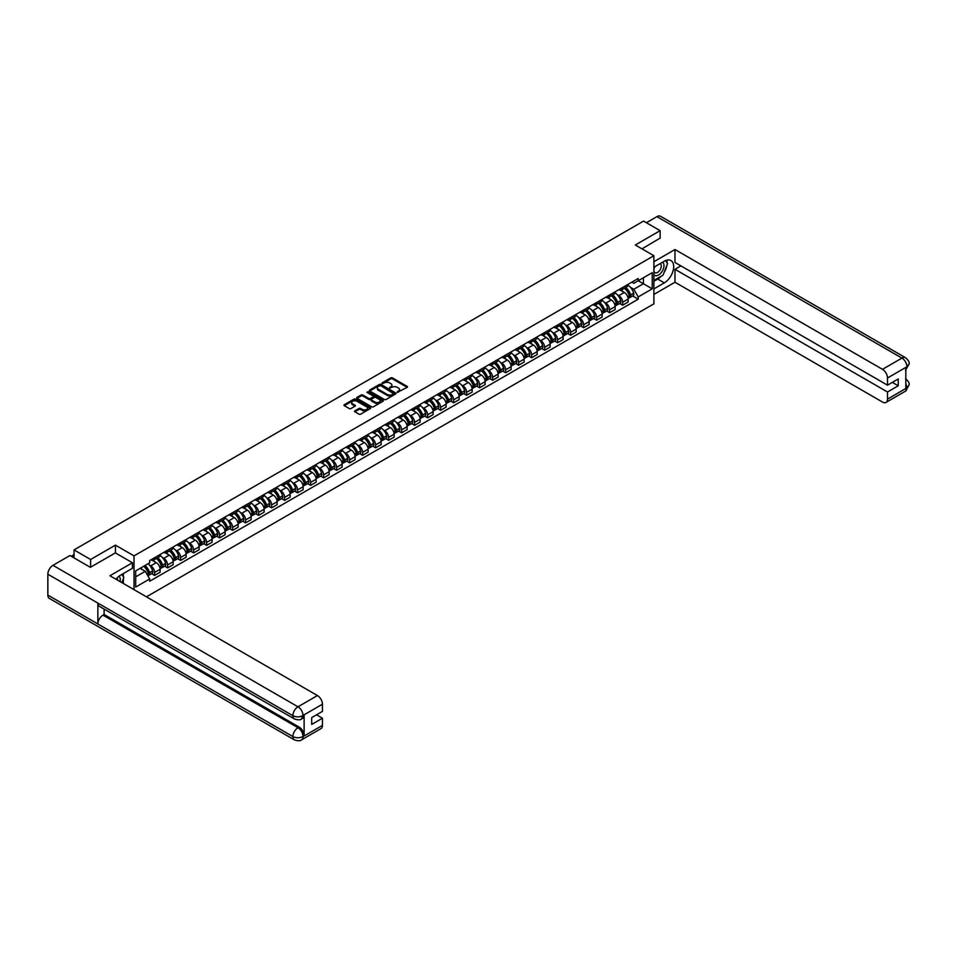 <?xml version="1.0" encoding="UTF-8"?>
<svg xmlns="http://www.w3.org/2000/svg" width="957" height="957" viewBox="0 0 957 957"><rect width="100%" height="100%" fill="white"/><g stroke="black" fill="none" stroke-linecap="round" stroke-linejoin="round"><path stroke-width="1.44" d="M397.311 392.346L407.156 387.334A1.16 0.67 0 0 0 407.156 386.389L392.43 377.883A1.16 0.67 0 0 0 390.791 377.883L382.094 382.896L382.094 383.566L384.367 382.908A3.696 2.141 0 0 1 389.607 382.908L390.827 383.625A3.696 2.141 0 0 1 391.915 385.133A3.696 2.141 0 0 1 390.827 386.64L389.702 387.956L391.975 387.31A3.696 2.141 0 0 1 397.215 387.31L398.435 388.016A3.696 2.141 0 0 1 399.524 389.523A3.696 2.141 0 0 1 398.435 391.03L397.311 391.688M354.88 410.852A1.16 0.67 0 0 0 354.88 411.797L359.007 414.178A1.16 0.67 0 0 0 360.645 414.178L370.299 408.603A1.16 0.67 0 0 0 370.299 407.658L355.573 399.165A1.16 0.67 0 0 0 353.934 399.165L344.281 404.727A1.16 0.67 0 0 0 344.281 405.672L349.281 408.555A1.16 0.67 0 0 0 350.908 408.555L355.047 406.175A1.16 0.67 0 0 0 355.047 405.23L352.571 403.794A3.098 1.782 0 0 1 351.662 402.538A3.098 1.782 0 0 1 353.576 400.887A3.098 1.782 0 0 1 356.949 401.27L366.639 406.869A3.098 1.782 0 0 1 367.548 408.137A3.098 1.782 0 0 1 365.634 409.787A3.098 1.782 0 0 1 362.26 409.393L360.645 408.46A1.16 0.67 0 0 0 359.007 408.46L354.88 410.852L354.88 411.797L359.007 409.429L359.007 408.46M134.028 555.873L115.438 545.143L90.604 559.486L74.024 549.916L643.559 221.091L660.139 230.661L635.304 245.004L653.894 255.734L134.028 555.873L134.028 589.656M384.451 399.488A1.16 0.67 0 0 0 386.09 399.488L395.743 393.913A1.16 0.67 0 0 0 395.743 392.968L381.018 384.475A1.16 0.67 0 0 0 379.379 384.475L369.725 390.049A1.16 0.67 0 0 0 369.725 390.994L384.451 399.488M367.225 392.526L368.05 392.633L368.05 391.676L383.015 400.313A1.16 0.67 0 0 1 383.015 401.258L373.362 406.833A1.16 0.67 0 0 1 371.735 406.833L357.009 398.327L361.136 395.971L361.136 395.002L357.009 397.382A1.16 0.67 0 0 0 357.009 398.327L357.009 397.382M361.136 395.971A1.16 0.67 0 0 1 362.775 395.971L362.775 395.002A1.16 0.67 0 0 0 361.136 395.002M362.775 395.002L368.744 398.447A1.16 0.67 0 0 0 370.383 398.447L373.122 396.868A1.16 0.67 0 0 0 373.122 395.923L366.902 392.334L368.05 391.676M146.445 596.821L653.894 303.848L653.894 255.734M90.604 559.486L90.604 567.19M74.024 549.916L74.024 557.895M660.139 238.365L660.139 230.661M622.636 287.495A5.419 3.134 60 0 1 621.524 289.923L627.014 286.741A5.419 3.134 -120 0 0 628.139 284.313M617.421 294.816L618.808 295.617A5.419 3.134 60 0 1 622.636 302.256L628.139 299.086A5.419 3.134 -120 0 0 624.311 292.447L620.375 290.174M628.139 299.086L628.139 302.017L622.636 305.199L619.658 303.477M621.524 289.923A5.419 3.134 60 0 1 618.844 289.672M622.636 302.256L622.636 305.199M609.645 294.995A5.419 3.134 60 0 1 608.52 297.424L614.023 294.254A5.419 3.134 -120 0 0 615.136 291.825M606.654 310.977L609.645 312.7L615.136 309.53L615.136 306.587A5.419 3.134 -120 0 0 611.308 299.948L607.372 297.675M608.52 297.424A5.419 3.134 60 0 1 605.853 297.184M604.417 302.328L605.805 303.13A5.419 3.134 60 0 1 609.645 309.769L609.645 312.7M596.642 302.496A5.419 3.134 60 0 1 595.517 304.936L601.02 301.754A5.419 3.134 -120 0 0 602.144 299.326M593.651 318.49L596.642 320.212L602.144 317.03L602.144 314.099A5.419 3.134 -120 0 0 598.304 307.46L594.369 305.187M595.517 304.936A5.419 3.134 60 0 1 592.85 304.685M591.414 309.829L592.802 310.63A5.419 3.134 60 0 1 596.642 317.269L596.642 320.212M583.638 310.008A5.419 3.134 60 0 1 582.514 312.437L588.017 309.267A5.419 3.134 -120 0 0 589.141 306.826M580.66 325.99L583.638 327.713L589.141 324.543L589.141 321.6A5.419 3.134 -120 0 0 585.301 314.961L581.366 312.688M582.514 312.437A5.419 3.134 60 0 1 579.846 312.197M578.423 317.341L579.81 318.143A5.419 3.134 60 0 1 583.638 324.782L583.638 327.713M570.635 317.509A5.419 3.134 60 0 1 569.511 319.949L575.013 316.767A5.419 3.134 -120 0 0 576.138 314.339M567.657 333.503L570.635 335.225L576.138 332.043L576.138 329.112A5.419 3.134 -120 0 0 572.31 322.473L568.362 320.2M569.511 319.949A5.419 3.134 60 0 1 566.843 319.698M565.42 324.842L566.807 325.643A5.419 3.134 60 0 1 570.635 332.282L570.635 335.225M557.632 325.021A5.419 3.134 60 0 1 556.519 327.45L562.01 324.279A5.419 3.134 -120 0 0 563.135 321.839M554.653 341.003L557.632 342.726L563.135 339.556L563.135 336.613A5.419 3.134 -120 0 0 559.307 329.974L555.371 327.701M556.519 327.45A5.419 3.134 60 0 1 553.84 327.21M552.416 332.354L553.804 333.156A5.419 3.134 60 0 1 557.632 339.795L557.632 342.726M544.641 332.522A5.419 3.134 60 0 1 543.516 334.962L549.019 331.78A5.419 3.134 -120 0 0 550.131 329.352M541.65 348.515L544.641 350.226L550.131 347.056L550.131 344.125A5.419 3.134 -120 0 0 546.303 337.486L542.368 335.213M543.516 334.962A5.419 3.134 60 0 1 540.849 334.711M539.413 339.855L540.801 340.656A5.419 3.134 60 0 1 544.641 347.295L544.641 350.226M531.637 340.034A5.419 3.134 60 0 1 530.513 342.462L536.016 339.292A5.419 3.134 -120 0 0 537.14 336.852M528.647 356.016L531.637 357.739L537.14 354.557L537.14 351.626A5.419 3.134 -120 0 0 533.3 344.987L529.365 342.714M530.513 342.462A5.419 3.134 60 0 1 527.845 342.223M526.41 347.367L527.797 348.157A5.419 3.134 60 0 1 531.637 354.808L531.637 357.739M518.634 347.535A5.419 3.134 60 0 1 517.51 349.975L523.012 346.793A5.419 3.134 -120 0 0 524.137 344.364M515.656 363.516L518.634 365.239L524.137 362.069L524.137 359.138A5.419 3.134 -120 0 0 520.297 352.487L516.361 350.214M517.51 349.975A5.419 3.134 60 0 1 514.842 349.724M513.419 354.868L514.806 355.669A5.419 3.134 60 0 1 518.634 362.308L518.634 365.239M505.631 355.047A5.419 3.134 60 0 1 504.506 357.475L510.009 354.305A5.419 3.134 -120 0 0 511.134 351.865M502.652 371.029L505.631 372.752L511.134 369.569L511.134 366.639A5.419 3.134 -120 0 0 507.306 359.999L503.358 357.727M504.506 357.475A5.419 3.134 60 0 1 501.839 357.236M500.415 362.368L501.803 363.17A5.419 3.134 60 0 1 505.631 369.809L505.631 372.752M492.628 362.547A5.419 3.134 60 0 1 491.515 364.988L497.006 361.806A5.419 3.134 -120 0 0 498.13 359.377M489.649 378.529L492.628 380.252L498.13 377.082L498.13 374.139A5.419 3.134 -120 0 0 494.302 367.5L490.367 365.227M491.515 364.988A5.419 3.134 60 0 1 488.836 364.737M487.412 369.88L488.8 370.682A5.419 3.134 60 0 1 492.628 377.321L492.628 380.252M479.636 370.06A5.419 3.134 60 0 1 478.512 372.488L484.015 369.318A5.419 3.134 -120 0 0 485.127 366.878M476.646 386.042L479.636 387.764L485.127 384.582L485.127 381.652A5.419 3.134 -120 0 0 481.299 375.012L477.364 372.74M478.512 372.488A5.419 3.134 60 0 1 475.844 372.249M474.409 377.381L475.796 378.182A5.419 3.134 60 0 1 479.636 384.822L479.636 387.764M466.633 377.56A5.419 3.134 60 0 1 465.509 379.989L471.011 376.819A5.419 3.134 -120 0 0 472.136 374.39M463.643 393.542L466.633 395.265L472.136 392.095L472.136 389.152A5.419 3.134 -120 0 0 468.296 382.513L464.36 380.24M465.509 379.989A5.419 3.134 60 0 1 462.841 379.75M461.406 384.893L462.793 385.695A5.419 3.134 60 0 1 466.633 392.334L466.633 395.265M453.63 385.073A5.419 3.134 60 0 1 452.505 387.501L458.008 384.319A5.419 3.134 -120 0 0 459.133 381.891M450.651 401.055L453.63 402.777L459.133 399.595L459.133 396.665A5.419 3.134 -120 0 0 455.293 390.025L451.357 387.752M452.505 387.501A5.419 3.134 60 0 1 449.838 387.262M448.414 392.394L449.79 393.195A5.419 3.134 60 0 1 453.63 399.835L453.63 402.777M440.627 392.573A5.419 3.134 60 0 1 439.502 395.002L445.005 391.832A5.419 3.134 -120 0 0 446.129 389.403M437.648 408.555L440.627 410.278L446.129 407.108L446.129 404.165A5.419 3.134 -120 0 0 442.29 397.526L438.354 395.253M439.502 395.002A5.419 3.134 60 0 1 436.835 394.762M435.411 399.906L436.799 400.708A5.419 3.134 60 0 1 440.627 407.347L440.627 410.278M427.623 400.074A5.419 3.134 60 0 1 426.499 402.514L432.002 399.332A5.419 3.134 -120 0 0 433.126 396.904M424.645 416.068L427.623 417.79L433.126 414.608L433.126 411.677A5.419 3.134 -120 0 0 429.298 405.038L425.363 402.765M426.499 402.514A5.419 3.134 60 0 1 423.831 402.263M422.408 407.407L423.795 408.208A5.419 3.134 60 0 1 427.623 414.848L427.623 417.79M414.632 407.586A5.419 3.134 60 0 1 413.508 410.015L418.999 406.845A5.419 3.134 -120 0 0 420.123 404.404M411.642 423.568L414.632 425.291L420.123 422.121L420.123 419.178A5.419 3.134 -120 0 0 416.295 412.539L412.359 410.266M413.508 410.015A5.419 3.134 60 0 1 410.84 409.775M409.405 414.919L410.792 415.721A5.419 3.134 60 0 1 414.632 422.36L414.632 425.291M401.629 415.087A5.419 3.134 60 0 1 400.505 417.527L406.007 414.345A5.419 3.134 -120 0 0 407.132 411.917M398.638 431.081L401.629 432.803L407.132 429.621L407.132 426.69A5.419 3.134 -120 0 0 403.292 420.051L399.356 417.778M400.505 417.527A5.419 3.134 60 0 1 397.837 417.276M396.401 422.42L397.789 423.221A5.419 3.134 60 0 1 401.629 429.86L401.629 432.803M388.626 422.599A5.419 3.134 60 0 1 387.501 425.028L393.004 421.858A5.419 3.134 -120 0 0 394.128 419.417M385.647 438.581L388.626 440.304L394.128 437.134L394.128 434.191A5.419 3.134 -120 0 0 390.289 427.552L386.353 425.279M387.501 425.028A5.419 3.134 60 0 1 384.834 424.788M383.41 429.932L384.786 430.734A5.419 3.134 60 0 1 388.626 437.373L388.626 440.304M375.623 430.1A5.419 3.134 60 0 1 374.498 432.54L380.001 429.358A5.419 3.134 -120 0 0 381.125 426.93M372.644 446.094L375.623 447.804L381.125 444.634L381.125 441.703A5.419 3.134 -120 0 0 377.285 435.064L373.35 432.791M374.498 432.54A5.419 3.134 60 0 1 371.83 432.289M370.407 437.433L371.795 438.234A5.419 3.134 60 0 1 375.623 444.873L375.623 447.804M362.619 437.612A5.419 3.134 60 0 1 361.495 440.041L366.998 436.87A5.419 3.134 -120 0 0 368.122 434.43M359.641 453.594L362.619 455.317L368.122 452.135L368.122 449.204A5.419 3.134 -120 0 0 364.294 442.565L360.358 440.292M361.495 440.041A5.419 3.134 60 0 1 358.827 439.801M357.404 444.945L358.791 445.747A5.419 3.134 60 0 1 362.619 452.386L362.619 455.317M349.616 445.113A5.419 3.134 60 0 1 348.504 447.553L353.994 444.371A5.419 3.134 -120 0 0 355.119 441.943M346.637 461.095L349.616 462.817L355.119 459.647L355.119 456.716A5.419 3.134 -120 0 0 351.291 450.077L347.355 447.804M348.504 447.553A5.419 3.134 60 0 1 345.836 447.302M344.4 452.446L345.788 453.247A5.419 3.134 60 0 1 349.616 459.886L349.616 462.817M336.625 452.625A5.419 3.134 60 0 1 335.5 455.053L341.003 451.883A5.419 3.134 -120 0 0 342.116 449.443M333.634 468.607L336.625 470.33L342.116 467.148L342.116 464.217A5.419 3.134 -120 0 0 338.288 457.578L334.352 455.305M335.5 455.053A5.419 3.134 60 0 1 332.833 454.814M331.397 459.958L332.785 460.748A5.419 3.134 60 0 1 336.625 467.399L336.625 470.33M323.622 460.126A5.419 3.134 60 0 1 322.497 462.566L328 459.384A5.419 3.134 -120 0 0 329.124 456.956M320.643 476.108L323.622 477.83L329.124 474.66L329.124 471.729A5.419 3.134 -120 0 0 325.284 465.078L321.349 462.805M322.497 462.566A5.419 3.134 60 0 1 319.829 462.315M318.394 467.459L319.782 468.26A5.419 3.134 60 0 1 323.622 474.899L323.622 477.83M310.618 467.638A5.419 3.134 60 0 1 309.494 470.066L314.997 466.896A5.419 3.134 -120 0 0 316.121 464.456M307.64 483.62L310.618 485.343L316.121 482.161L316.121 479.23A5.419 3.134 -120 0 0 312.281 472.591L308.345 470.318M309.494 470.066A5.419 3.134 60 0 1 306.826 469.827M305.403 474.959L306.79 475.761A5.419 3.134 60 0 1 310.618 482.4L310.618 485.343M297.615 475.139A5.419 3.134 60 0 1 296.491 477.579L301.993 474.397A5.419 3.134 -120 0 0 303.118 471.968M294.636 491.12L297.615 492.843L303.118 489.673L303.118 486.73A5.419 3.134 -120 0 0 299.29 480.091L295.342 477.818M296.491 477.579A5.419 3.134 60 0 1 293.823 477.328M292.399 482.472L293.787 483.273A5.419 3.134 60 0 1 297.615 489.912L297.615 492.843M284.612 482.651A5.419 3.134 60 0 1 283.499 485.079L288.99 481.909A5.419 3.134 -120 0 0 290.115 479.469M281.633 498.633L284.612 500.355L290.115 497.173L290.115 494.243A5.419 3.134 -120 0 0 286.287 487.603L282.351 485.331M283.499 485.079A5.419 3.134 60 0 1 280.82 484.84M279.396 489.972L280.784 490.774A5.419 3.134 60 0 1 284.612 497.413L284.612 500.355M271.621 490.151A5.419 3.134 60 0 1 270.496 492.58L275.999 489.41A5.419 3.134 -120 0 0 277.111 486.981M268.63 506.133L271.621 507.856L277.111 504.686L277.111 501.743A5.419 3.134 -120 0 0 273.283 495.104L269.348 492.831M270.496 492.58A5.419 3.134 60 0 1 267.828 492.341M266.393 497.484L267.781 498.286A5.419 3.134 60 0 1 271.621 504.925L271.621 507.856M258.617 497.652A5.419 3.134 60 0 1 257.493 500.092L262.996 496.91A5.419 3.134 -120 0 0 264.12 494.482M255.627 513.646L258.617 515.368L264.12 512.186L264.12 509.256A5.419 3.134 -120 0 0 260.28 502.616L256.344 500.344M257.493 500.092A5.419 3.134 60 0 1 254.825 499.841M253.39 504.985L254.777 505.786A5.419 3.134 60 0 1 258.617 512.426L258.617 515.368M245.614 505.164A5.419 3.134 60 0 1 244.49 507.593L249.992 504.423A5.419 3.134 -120 0 0 251.117 501.982M242.635 521.146L245.614 522.869L251.117 519.699L251.117 516.756A5.419 3.134 -120 0 0 247.277 510.117L243.341 507.844M244.49 507.593A5.419 3.134 60 0 1 241.822 507.354M240.398 512.497L241.786 513.299A5.419 3.134 60 0 1 245.614 519.938L245.614 522.869M232.611 512.665A5.419 3.134 60 0 1 231.486 515.105L236.989 511.923A5.419 3.134 -120 0 0 238.114 509.495M229.632 528.659L232.611 530.381L238.114 527.199L238.114 524.269A5.419 3.134 -120 0 0 234.286 517.629L230.338 515.356M231.486 515.105A5.419 3.134 60 0 1 228.819 514.854M227.395 519.998L228.783 520.799A5.419 3.134 60 0 1 232.611 527.439L232.611 530.381M219.608 520.177A5.419 3.134 60 0 1 218.495 522.606L223.986 519.436A5.419 3.134 -120 0 0 225.11 516.995M216.629 536.159L219.608 537.882L225.11 534.712L225.11 531.769A5.419 3.134 -120 0 0 221.282 525.13L217.347 522.857M218.495 522.606A5.419 3.134 60 0 1 215.815 522.366M214.392 527.51L215.78 528.312A5.419 3.134 60 0 1 219.608 534.951L219.608 537.882M206.616 527.678A5.419 3.134 60 0 1 205.492 530.118L210.995 526.936A5.419 3.134 -120 0 0 212.107 524.508M203.626 543.672L206.616 545.382L212.107 542.212L212.107 539.281A5.419 3.134 -120 0 0 208.279 532.642L204.343 530.369M205.492 530.118A5.419 3.134 60 0 1 202.824 529.867M201.389 535.011L202.776 535.812A5.419 3.134 60 0 1 206.616 542.452L206.616 545.382M193.613 535.19A5.419 3.134 60 0 1 192.489 537.619L197.991 534.449A5.419 3.134 -120 0 0 199.116 532.008M190.622 551.172L193.613 552.895L199.116 549.713L199.116 546.782A5.419 3.134 -120 0 0 195.276 540.143L191.34 537.87M192.489 537.619A5.419 3.134 60 0 1 189.821 537.379M188.385 542.523L189.773 543.325A5.419 3.134 60 0 1 193.613 549.964L193.613 552.895M180.61 542.691A5.419 3.134 60 0 1 179.485 545.131L184.988 541.949A5.419 3.134 -120 0 0 186.113 539.521M177.631 558.673L180.61 560.395L186.113 557.225L186.113 554.294A5.419 3.134 -120 0 0 182.273 547.655L178.337 545.382M179.485 545.131A5.419 3.134 60 0 1 176.818 544.88M175.394 550.024L176.782 550.825A5.419 3.134 60 0 1 180.61 557.464L180.61 560.395M167.607 550.203A5.419 3.134 60 0 1 166.482 552.632L171.985 549.462A5.419 3.134 -120 0 0 173.109 547.021M164.628 566.185L167.607 567.908L173.109 564.726L173.109 561.795A5.419 3.134 -120 0 0 169.281 555.156L165.334 552.883M166.482 552.632A5.419 3.134 60 0 1 163.814 552.392M162.391 557.536L163.779 558.326A5.419 3.134 60 0 1 167.607 564.977L167.607 567.908M154.603 557.704A5.419 3.134 60 0 1 153.491 560.144L158.982 556.962A5.419 3.134 -120 0 0 160.106 554.534M151.625 573.686L154.603 575.408L160.106 572.238L160.106 569.307A5.419 3.134 -120 0 0 156.278 562.656L152.342 560.383M153.491 560.144A5.419 3.134 60 0 1 150.811 559.893M149.388 565.037L150.775 565.838A5.419 3.134 60 0 1 154.603 572.477L154.603 575.408M631.847 282.171L633.809 283.308L652.231 272.673L643.391 277.769L643.391 283.739L633.809 289.265L630.424 287.315M135.691 576.856L145.273 571.317L149.687 578.973L135.691 587.06L135.691 570.886L149.687 562.812L149.687 560.539L638.223 278.487L638.223 280.748L652.231 288.835L638.223 296.921L633.809 289.265M652.231 272.673L652.231 288.835M149.687 578.973L149.687 581.234L638.223 299.182L638.223 296.921M115.438 545.143L115.438 552.943M145.273 571.317L140.105 568.338M632.661 295.964L638.223 299.182M397.633 392.466L398.435 391.999A3.696 2.141 0 0 0 399.524 390.492L399.524 389.523M391.915 385.133L391.915 386.09A3.696 2.141 0 0 1 390.827 387.609L390.025 388.063M407.156 386.389L407.156 387.334L392.43 378.84A1.16 0.67 0 0 0 390.791 378.84L382.429 383.673M395.743 392.968L395.743 393.913L381.018 385.432A1.16 0.67 0 0 0 379.379 385.432L369.737 390.994M393.698 393.77L380.766 385.647L378.434 386.341A3.696 2.141 0 0 0 377.357 387.848A3.696 2.141 0 0 0 378.434 389.355L387.274 394.463A3.696 2.141 0 0 0 392.514 394.463L393.698 393.77L393.698 394.739L393.698 394.081M377.357 387.848L377.357 388.805A3.696 2.141 0 0 0 378.434 390.324L378.434 389.355M393.698 394.739L392.514 395.42A3.696 2.141 0 0 1 387.274 395.42L378.434 390.324M362.775 395.971L368.744 399.416A1.16 0.67 0 0 0 370.383 399.416L373.122 397.825A1.16 0.67 0 0 0 373.457 397.358L373.457 396.401M368.05 392.633L383.003 401.27M374.941 402.024A3.098 1.782 0 0 0 378.314 402.418A3.098 1.782 0 0 0 380.228 400.768A3.098 1.782 0 0 0 379.319 399.5L375.898 397.526A1.16 0.67 0 0 0 374.271 397.526L371.531 399.117A1.16 0.67 0 0 0 371.531 400.062L374.941 402.024L374.941 402.993A3.098 1.782 0 0 0 378.314 403.375A3.098 1.782 0 0 0 380.228 401.725L380.228 400.768M371.184 399.583L371.184 400.54A1.16 0.67 0 0 0 371.531 401.019L371.531 400.062M374.941 402.993L371.531 401.019M367.548 408.137L367.548 409.094A3.098 1.782 0 0 1 365.634 410.744A3.098 1.782 0 0 1 362.26 410.362L360.645 409.429A1.16 0.67 0 0 0 359.007 409.429M351.662 402.538L351.662 403.495A3.098 1.782 0 0 0 352.571 404.763L352.571 403.794M355.047 405.23L355.047 406.175L352.571 404.763M370.287 408.615L355.573 400.122A1.16 0.67 0 0 0 353.934 400.122L344.305 405.684M624.682 288.093A7.429 4.283 60 0 1 624.73 288.117A7.429 4.283 60 0 1 629.61 294.78L629.658 294.935A1.447 0.837 60 0 1 629.431 296.06A1.447 0.837 60 0 1 629.395 296.084M624.359 288.284A8.96 5.168 60 0 1 629.287 295.665L629.323 295.821A2.979 1.723 60 0 1 628.857 298.165L628.115 298.584M629.371 297.507A2.979 1.723 -120 0 0 630.196 297.388A2.979 1.723 -120 0 0 630.663 295.055L630.615 294.9A8.96 5.168 -120 0 0 625.699 287.507M628.031 285.27A8.96 5.168 60 0 1 633.666 293.141L633.701 293.297A2.979 1.723 60 0 1 633.235 295.641L630.196 297.388M621.308 290.031A8.96 5.168 60 0 1 623.174 291.789M627.529 291.801L628.677 292.459M661.407 276.083A13.254 7.656 120 0 1 657.722 279.073L664.314 282.865A13.254 7.656 120 0 0 672.974 271.19A13.254 7.656 120 0 0 670.941 260.555A13.254 7.656 120 0 0 664.314 261.213L653.894 267.23M664.314 282.865L653.894 288.882M653.894 294.421L674.984 282.243L674.984 269.3L887.498 391.999L887.498 399.165L907.069 387.752L905.824 388.339L905.824 367.644L906.949 366.758L887.498 377.991A7.07 4.079 -120 0 0 882.498 369.33L901.949 358.097L656.933 216.641L646.394 222.73M680.894 265.89L674.984 269.3M892.331 382.369L898.24 385.791L898.24 378.96L887.498 385.169L674.984 262.469L674.984 249.526L882.498 369.33M653.894 261.704L674.984 249.526M674.984 282.243L882.498 402.048A7.07 4.079 -120 0 0 886.026 402.407A7.07 4.079 -120 0 0 887.498 399.165M656.933 216.641A7.249 4.187 -60 0 1 660.557 216.282L905.573 357.739A7.249 4.187 -60 0 0 901.949 358.097A7.07 4.079 60 0 1 906.949 366.758M887.498 385.169L887.498 377.991M898.24 385.791L887.498 391.999M660.139 238.078L641.98 248.856M664.038 272.613A13.254 7.656 120 0 0 666.885 265.256M667.101 262.876A13.254 7.656 120 0 0 666.778 260.172M657.722 279.073L653.894 281.286M905.824 383.386L906.949 387.693M905.573 378.673C908.42 381.233 909.617 383.267 909.15 384.798L907.08 387.752M905.573 357.739C908.42 360.275 909.605 362.332 909.15 363.923L907.08 366.83M132.437 562.752L109.935 575.743L317.449 695.56A7.07 4.079 60 0 1 322.449 704.22L302.998 715.453L301.527 718.934C300.342 720.131 297.962 720.143 294.373 718.934L99.361 606.343A7.249 4.187 -60 0 1 97.853 603.077L47.85 574.212A7.249 4.187 -60 0 1 52.97 565.336L69.933 555.538L90.353 567.334L115.354 552.895L132.437 562.752L132.437 568.291L120.606 575.121A13.254 7.656 120 0 0 115.964 579.224M123.058 583.327L125.857 584.942M123.357 583.16L123.357 578.722M123.357 576.724L123.357 573.53M322.449 704.22L322.449 711.386L311.707 717.594L311.707 724.425L322.449 718.217L322.449 725.394A7.07 4.079 60 0 1 320.99 728.624L301.527 739.857A7.07 4.079 -120 0 0 302.998 736.627L322.449 725.394M301.527 739.857C300.402 741.053 298.01 741.065 294.373 739.869L49.345 598.412A7.249 4.187 -60 0 1 47.85 595.087L97.853 623.964A7.249 4.187 -60 0 1 102.973 615.136L297.998 727.727L299.122 727.069A7.07 4.079 60 0 1 304.123 735.73L304.123 715.046A7.07 4.079 60 0 1 302.651 718.276L301.527 718.934M47.85 574.212L47.85 595.087M294.373 718.934A7.249 4.187 -60 0 1 292.866 715.669L97.853 603.077L97.853 623.964L292.866 736.555C296.192 738.158 299.529 738.158 302.867 736.555L302.998 736.627M322.449 718.217L316.54 714.807M104.11 609.095L104.11 614.478L299.122 727.069M104.11 614.478L102.973 615.136M52.97 565.336L297.998 706.792A7.249 4.187 -60 0 0 292.866 715.669C296.203 717.272 299.541 717.26 302.867 715.633M653.894 274.599A7.656 4.426 120 0 0 659.983 273.941A7.656 4.426 120 0 0 663.979 265.591A7.656 4.426 120 0 0 662.591 262.218M654.54 266.859A7.656 4.426 120 0 0 653.894 268.247M653.894 270.807A5.24 3.027 120 0 0 654.947 272.697A5.24 3.027 120 0 0 658.99 271.286A5.24 3.027 120 0 0 661.287 266.01A5.24 3.027 120 0 0 660.198 263.618A5.24 3.027 120 0 0 660.174 263.606M654.971 266.608A5.24 3.027 120 0 0 653.894 269.754M665.51 260.615L667.555 263.534L663.057 275.126L654.062 280.317M120.008 581.569A7.656 4.426 120 0 0 120.271 579.499A7.656 4.426 120 0 0 119.003 576.21M117.567 580.157A5.24 3.027 120 0 0 117.579 579.918A5.24 3.027 120 0 0 117.029 578.004M121.754 574.451L123.848 577.43L121.838 582.622M611.69 295.593A7.429 4.283 60 0 1 611.726 295.617A7.429 4.283 60 0 1 616.607 302.28L616.655 302.436A1.447 0.837 60 0 1 616.428 303.572A1.447 0.837 60 0 1 616.392 303.584M611.367 295.785A8.96 5.168 60 0 1 616.284 303.178L616.332 303.333A2.979 1.723 60 0 1 615.853 305.666L615.124 306.096M616.368 305.008A2.979 1.723 -120 0 0 617.193 304.9A2.979 1.723 -120 0 0 617.66 302.556L617.612 302.412A8.96 5.168 -120 0 0 612.695 295.019M615.028 292.77A8.96 5.168 60 0 1 620.662 300.654L620.698 300.809A2.979 1.723 60 0 1 620.232 303.142L617.193 304.9M608.305 297.531A8.96 5.168 60 0 1 610.183 299.302M614.538 299.314L615.674 299.972M598.687 303.106A7.429 4.283 60 0 1 598.723 303.13A7.429 4.283 60 0 1 603.604 309.793L603.652 309.948A1.447 0.837 60 0 1 603.424 311.073A1.447 0.837 60 0 1 603.389 311.097M598.364 303.297A8.96 5.168 60 0 1 603.281 310.678L603.329 310.834A2.979 1.723 60 0 1 602.862 313.178L602.12 313.597M603.365 312.52A2.979 1.723 -120 0 0 604.19 312.401A2.979 1.723 -120 0 0 604.657 310.068L604.621 309.912A8.96 5.168 -120 0 0 599.692 302.52M602.025 300.283A8.96 5.168 60 0 1 607.659 308.154L607.707 308.31A2.979 1.723 60 0 1 607.228 310.642L604.19 312.401M595.302 305.044A8.96 5.168 60 0 1 597.18 306.802M601.534 306.814L602.671 307.472M585.684 310.606A7.429 4.283 60 0 1 585.72 310.63A7.429 4.283 60 0 1 590.613 317.293L590.648 317.449A1.447 0.837 60 0 1 590.421 318.585A1.447 0.837 60 0 1 590.385 318.597M585.361 310.798A8.96 5.168 60 0 1 590.278 318.191L590.325 318.346A2.979 1.723 60 0 1 589.859 320.679L589.117 321.109M590.361 320.021A2.979 1.723 -120 0 0 591.187 319.913A2.979 1.723 -120 0 0 591.665 317.568L591.617 317.425A8.96 5.168 -120 0 0 586.689 310.032M589.022 307.783A8.96 5.168 60 0 1 594.656 315.666L594.704 315.822A2.979 1.723 60 0 1 594.237 318.155L591.187 319.913M582.311 312.544A8.96 5.168 60 0 1 584.177 314.315M588.531 314.327L589.668 314.985M572.681 318.119A7.429 4.283 60 0 1 572.717 318.143A7.429 4.283 60 0 1 577.609 324.806L577.645 324.961A1.447 0.837 60 0 1 577.418 326.086A1.447 0.837 60 0 1 577.394 326.11M572.358 318.31A8.96 5.168 60 0 1 577.286 325.691L577.322 325.847A2.979 1.723 60 0 1 576.856 328.191L576.114 328.61M577.37 327.533A2.979 1.723 -120 0 0 578.184 327.414A2.979 1.723 -120 0 0 578.662 325.081L578.614 324.925A8.96 5.168 -120 0 0 573.698 317.533M576.03 315.284A8.96 5.168 60 0 1 581.653 323.167L581.7 323.322A2.979 1.723 60 0 1 581.234 325.655L578.184 327.414M569.307 320.057A8.96 5.168 60 0 1 571.173 321.815M575.528 321.827L576.676 322.485M559.678 325.619A7.429 4.283 60 0 1 559.725 325.643A7.429 4.283 60 0 1 564.606 332.306L564.654 332.462A1.447 0.837 60 0 1 564.427 333.598A1.447 0.837 60 0 1 564.391 333.61M559.355 325.811A8.96 5.168 60 0 1 564.283 333.203L564.319 333.359A2.979 1.723 60 0 1 563.852 335.692L563.111 336.122M564.367 335.034A2.979 1.723 -120 0 0 565.192 334.926A2.979 1.723 -120 0 0 565.659 332.581L565.611 332.426A8.96 5.168 -120 0 0 560.694 325.045M563.027 322.796A8.96 5.168 60 0 1 568.661 330.679L568.697 330.835A2.979 1.723 60 0 1 568.231 333.168L565.192 334.926M556.304 327.557A8.96 5.168 60 0 1 558.17 329.328M562.525 329.34L563.673 329.998M546.686 333.132A7.429 4.283 60 0 1 546.722 333.156A7.429 4.283 60 0 1 551.603 339.819L551.651 339.962A1.447 0.837 60 0 1 551.423 341.099A1.447 0.837 60 0 1 551.388 341.123M546.351 333.311A8.96 5.168 60 0 1 551.28 340.704L551.328 340.859A2.979 1.723 60 0 1 550.849 343.192L550.108 343.623M551.364 342.534A2.979 1.723 -120 0 0 552.189 342.427A2.979 1.723 -120 0 0 552.656 340.094L552.608 339.938A8.96 5.168 -120 0 0 547.691 332.546M550.024 330.297A8.96 5.168 60 0 1 555.658 338.18L555.694 338.335A2.979 1.723 60 0 1 555.227 340.668L552.189 342.427M543.301 335.058A8.96 5.168 60 0 1 545.167 336.828M549.533 336.84L550.67 337.498M533.683 340.632A7.429 4.283 60 0 1 533.719 340.656A7.429 4.283 60 0 1 538.6 347.319L538.647 347.475A1.447 0.837 60 0 1 538.42 348.611A1.447 0.837 60 0 1 538.384 348.623M533.36 340.824A8.96 5.168 60 0 1 538.277 348.216L538.324 348.372A2.979 1.723 60 0 1 537.858 350.705L537.116 351.135M538.36 350.047A2.979 1.723 -120 0 0 539.186 349.939A2.979 1.723 -120 0 0 539.652 347.594L539.616 347.439A8.96 5.168 -120 0 0 534.688 340.058M537.021 337.809A8.96 5.168 60 0 1 542.655 345.692L542.703 345.836A2.979 1.723 60 0 1 542.224 348.181L539.186 349.939M530.298 342.57A8.96 5.168 60 0 1 532.176 344.329M536.53 344.353L537.667 345.01M520.68 348.145A7.429 4.283 60 0 1 520.716 348.157A7.429 4.283 60 0 1 525.608 354.82L525.644 354.975A1.447 0.837 60 0 1 525.417 356.112A1.447 0.837 60 0 1 525.381 356.136M520.357 348.324A8.96 5.168 60 0 1 525.273 355.717L525.321 355.872A2.979 1.723 60 0 1 524.855 358.205L524.113 358.636M525.357 357.547A2.979 1.723 -120 0 0 526.183 357.44A2.979 1.723 -120 0 0 526.661 355.107L526.613 354.951A8.96 5.168 -120 0 0 521.685 347.558M524.017 345.31A8.96 5.168 60 0 1 529.652 353.193L529.7 353.348A2.979 1.723 60 0 1 529.221 355.681L526.183 357.44M517.294 350.071A8.96 5.168 60 0 1 519.173 351.841M523.527 351.853L524.663 352.511M507.677 355.645A7.429 4.283 60 0 1 507.712 355.669A7.429 4.283 60 0 1 512.605 362.332L512.641 362.488A1.447 0.837 60 0 1 512.414 363.624A1.447 0.837 60 0 1 512.39 363.636M507.354 355.837A8.96 5.168 60 0 1 512.282 363.229L512.318 363.385A2.979 1.723 60 0 1 511.851 365.718L511.11 366.148M512.354 365.06A2.979 1.723 -120 0 0 513.179 364.952A2.979 1.723 -120 0 0 513.658 362.607L513.61 362.452A8.96 5.168 -120 0 0 508.693 355.059M511.026 352.822A8.96 5.168 60 0 1 516.648 360.693L516.696 360.849A2.979 1.723 60 0 1 516.23 363.193L513.179 364.952M504.303 357.583A8.96 5.168 60 0 1 506.169 359.342M510.524 359.353L511.672 360.023M494.673 363.158A7.429 4.283 60 0 1 494.721 363.17A7.429 4.283 60 0 1 499.602 369.833L499.65 369.988A1.447 0.837 60 0 1 499.422 371.125A1.447 0.837 60 0 1 499.387 371.137M494.35 363.337A8.96 5.168 60 0 1 499.279 370.73L499.315 370.885A2.979 1.723 60 0 1 498.848 373.218L498.107 373.649M499.363 372.56A2.979 1.723 -120 0 0 500.188 372.452A2.979 1.723 -120 0 0 500.655 370.12L500.607 369.964A8.96 5.168 -120 0 0 495.69 362.571M498.023 360.322A8.96 5.168 60 0 1 503.657 368.206L503.693 368.361A2.979 1.723 60 0 1 503.226 370.694L500.188 372.452M491.3 365.084A8.96 5.168 60 0 1 493.166 366.854M497.52 366.866L498.669 367.524M481.682 370.658A7.429 4.283 60 0 1 481.718 370.682A7.429 4.283 60 0 1 486.599 377.345L486.646 377.501A1.447 0.837 60 0 1 486.419 378.637A1.447 0.837 60 0 1 486.383 378.649M481.347 370.849A8.96 5.168 60 0 1 486.276 378.242L486.323 378.386A2.979 1.723 60 0 1 485.845 380.73L485.103 381.149M486.359 380.073A2.979 1.723 -120 0 0 487.185 379.953A2.979 1.723 -120 0 0 487.651 377.62L487.603 377.465A8.96 5.168 -120 0 0 482.687 370.072M485.02 367.835A8.96 5.168 60 0 1 490.654 375.706L490.69 375.862A2.979 1.723 60 0 1 490.223 378.206L487.185 379.953M478.297 372.596A8.96 5.168 60 0 1 480.163 374.354M484.517 374.366L485.666 375.036M468.679 378.171A7.429 4.283 60 0 1 468.715 378.182A7.429 4.283 60 0 1 473.595 384.846L473.643 385.001A1.447 0.837 60 0 1 473.416 386.138A1.447 0.837 60 0 1 473.38 386.15M468.356 378.35A8.96 5.168 60 0 1 473.272 385.743L473.32 385.898A2.979 1.723 60 0 1 472.854 388.231L472.112 388.662M473.356 387.573A2.979 1.723 -120 0 0 474.182 387.465A2.979 1.723 -120 0 0 474.648 385.133L474.612 384.977A8.96 5.168 -120 0 0 469.684 377.584M472.016 375.335A8.96 5.168 60 0 1 477.651 383.219L477.699 383.374A2.979 1.723 60 0 1 477.22 385.707L474.182 387.465M465.293 380.096A8.96 5.168 60 0 1 467.172 381.867M471.526 381.879L472.662 382.537M455.676 385.671A7.429 4.283 60 0 1 455.711 385.695A7.429 4.283 60 0 1 460.604 392.358L460.64 392.514A1.447 0.837 60 0 1 460.413 393.638A1.447 0.837 60 0 1 460.377 393.662M455.353 385.862A8.96 5.168 60 0 1 460.269 393.255L460.317 393.399A2.979 1.723 60 0 1 459.85 395.743L459.109 396.162M460.353 395.085A2.979 1.723 -120 0 0 461.178 394.966A2.979 1.723 -120 0 0 461.645 392.633L461.609 392.478A8.96 5.168 -120 0 0 456.68 385.085M459.013 382.848A8.96 5.168 60 0 1 464.647 390.719L464.695 390.875A2.979 1.723 60 0 1 464.217 393.219L461.178 394.966M452.29 387.609A8.96 5.168 60 0 1 454.168 389.367M458.523 389.379L459.659 390.037M442.672 393.171A7.429 4.283 60 0 1 442.708 393.195A7.429 4.283 60 0 1 447.601 399.859L447.637 400.014A1.447 0.837 60 0 1 447.409 401.15A1.447 0.837 60 0 1 447.386 401.162M442.349 393.363A8.96 5.168 60 0 1 447.278 400.756L447.314 400.911A2.979 1.723 60 0 1 446.847 403.244L446.106 403.675M447.35 402.586A2.979 1.723 -120 0 0 448.175 402.478A2.979 1.723 -120 0 0 448.654 400.134L448.606 399.99A8.96 5.168 -120 0 0 443.677 392.597M446.022 390.348A8.96 5.168 60 0 1 451.644 398.232L451.692 398.387A2.979 1.723 60 0 1 451.226 400.72L448.175 402.478M439.299 395.109A8.96 5.168 60 0 1 441.165 396.88M445.519 396.892L446.668 397.55M429.669 400.684A7.429 4.283 60 0 1 429.705 400.708A7.429 4.283 60 0 1 434.598 407.371L434.645 407.526A1.447 0.837 60 0 1 434.418 408.651A1.447 0.837 60 0 1 434.382 408.675M429.346 400.875A8.96 5.168 60 0 1 434.275 408.256L434.311 408.412A2.979 1.723 60 0 1 433.844 410.756L433.102 411.175M434.358 410.098A2.979 1.723 -120 0 0 435.184 409.979A2.979 1.723 -120 0 0 435.65 407.646L435.602 407.491A8.96 5.168 -120 0 0 430.686 400.098M433.019 397.861A8.96 5.168 60 0 1 438.641 405.732L438.689 405.888A2.979 1.723 60 0 1 438.222 408.22L435.184 409.979M426.296 402.622A8.96 5.168 60 0 1 428.162 404.38M432.516 404.392L433.665 405.05M416.678 408.184A7.429 4.283 60 0 1 416.714 408.208A7.429 4.283 60 0 1 421.594 414.871L421.642 415.027A1.447 0.837 60 0 1 421.415 416.163A1.447 0.837 60 0 1 421.379 416.175M416.343 408.376A8.96 5.168 60 0 1 421.271 415.769L421.319 415.924A2.979 1.723 60 0 1 420.841 418.257L420.099 418.688M421.355 417.599A2.979 1.723 -120 0 0 422.181 417.491A2.979 1.723 -120 0 0 422.647 415.147L422.599 415.003A8.96 5.168 -120 0 0 417.683 407.61M420.015 405.361A8.96 5.168 60 0 1 425.65 413.245L425.686 413.4A2.979 1.723 60 0 1 425.219 415.733L422.181 417.491M413.292 410.122A8.96 5.168 60 0 1 415.159 411.893M419.513 411.905L420.661 412.563M403.675 415.697A7.429 4.283 60 0 1 403.71 415.721A7.429 4.283 60 0 1 408.591 422.384L408.639 422.539A1.447 0.837 60 0 1 408.412 423.664A1.447 0.837 60 0 1 408.376 423.688M403.352 415.888A8.96 5.168 60 0 1 408.268 423.269L408.316 423.425A2.979 1.723 60 0 1 407.838 425.769L407.108 426.188M408.352 425.111A2.979 1.723 -120 0 0 409.177 424.992A2.979 1.723 -120 0 0 409.644 422.659L409.608 422.504A8.96 5.168 -120 0 0 404.679 415.111M407.012 412.862A8.96 5.168 60 0 1 412.646 420.745L412.694 420.901A2.979 1.723 60 0 1 412.216 423.233L409.177 424.992M400.289 417.635A8.96 5.168 60 0 1 402.167 419.393M406.522 419.405L407.658 420.063M390.671 423.197A7.429 4.283 60 0 1 390.707 423.221A7.429 4.283 60 0 1 395.588 429.884L395.636 430.04A1.447 0.837 60 0 1 395.408 431.176A1.447 0.837 60 0 1 395.373 431.188M390.348 423.389A8.96 5.168 60 0 1 395.265 430.782L395.313 430.937A2.979 1.723 60 0 1 394.846 433.27L394.105 433.7M395.349 432.612A2.979 1.723 -120 0 0 396.174 432.504A2.979 1.723 -120 0 0 396.641 430.16L396.605 430.004A8.96 5.168 -120 0 0 391.676 422.623M394.009 420.374A8.96 5.168 60 0 1 399.643 428.257L399.691 428.413A2.979 1.723 60 0 1 399.213 430.746L396.174 432.504M387.286 425.135A8.96 5.168 60 0 1 389.164 426.906M393.518 426.918L394.655 427.576M377.668 430.71A7.429 4.283 60 0 1 377.704 430.734A7.429 4.283 60 0 1 382.597 437.397L382.633 437.54A1.447 0.837 60 0 1 382.405 438.677A1.447 0.837 60 0 1 382.381 438.701M377.345 430.889A8.96 5.168 60 0 1 382.262 438.282L382.31 438.438A2.979 1.723 60 0 1 381.843 440.77L381.101 441.201M382.345 440.112A2.979 1.723 -120 0 0 383.171 440.005A2.979 1.723 -120 0 0 383.649 437.672L383.601 437.516A8.96 5.168 -120 0 0 378.673 430.124M381.006 427.875A8.96 5.168 60 0 1 386.64 435.758L386.688 435.913A2.979 1.723 60 0 1 386.221 438.246L383.171 440.005M374.295 432.636A8.96 5.168 60 0 1 376.161 434.406M380.515 434.418L381.652 435.076M364.665 438.21A7.429 4.283 60 0 1 364.701 438.234A7.429 4.283 60 0 1 369.593 444.897L369.641 445.053A1.447 0.837 60 0 1 369.402 446.189A1.447 0.837 60 0 1 369.378 446.201M364.342 438.402A8.96 5.168 60 0 1 369.27 445.795L369.306 445.95A2.979 1.723 60 0 1 368.84 448.283L368.098 448.713M369.354 447.625A2.979 1.723 -120 0 0 370.18 447.517A2.979 1.723 -120 0 0 370.646 445.172L370.598 445.017A8.96 5.168 -120 0 0 365.682 437.636M368.014 435.387A8.96 5.168 60 0 1 373.637 443.27L373.685 443.414A2.979 1.723 60 0 1 373.218 445.759L370.18 447.517M361.291 440.148A8.96 5.168 60 0 1 363.158 441.919M367.512 441.931L368.66 442.589M351.674 445.723A7.429 4.283 60 0 1 351.709 445.747A7.429 4.283 60 0 1 356.59 452.41L356.638 452.553A1.447 0.837 60 0 1 356.411 453.69A1.447 0.837 60 0 1 356.375 453.714M351.339 445.902A8.96 5.168 60 0 1 356.267 453.295L356.315 453.451A2.979 1.723 60 0 1 355.837 455.783L355.095 456.214M356.351 455.125A2.979 1.723 -120 0 0 357.176 455.018A2.979 1.723 -120 0 0 357.643 452.685L357.595 452.529A8.96 5.168 -120 0 0 352.678 445.137M355.011 442.888A8.96 5.168 60 0 1 360.645 450.771L360.681 450.926A2.979 1.723 60 0 1 360.215 453.259L357.176 455.018M348.288 447.649A8.96 5.168 60 0 1 350.154 449.419M354.509 449.431L355.657 450.089M338.67 453.223A7.429 4.283 60 0 1 338.706 453.247A7.429 4.283 60 0 1 343.587 459.91L343.635 460.066A1.447 0.837 60 0 1 343.407 461.202A1.447 0.837 60 0 1 343.372 461.214M338.347 453.415A8.96 5.168 60 0 1 343.264 460.807L343.312 460.963A2.979 1.723 60 0 1 342.833 463.296L342.104 463.726M343.348 462.638A2.979 1.723 -120 0 0 344.173 462.53A2.979 1.723 -120 0 0 344.64 460.185L344.604 460.03A8.96 5.168 -120 0 0 339.675 452.649M342.008 450.4A8.96 5.168 60 0 1 347.642 458.283L347.678 458.427A2.979 1.723 60 0 1 347.212 460.772L344.173 462.53M335.285 455.161A8.96 5.168 60 0 1 337.163 456.92M341.517 456.932L342.654 457.602M325.667 460.736A7.429 4.283 60 0 1 325.703 460.748A7.429 4.283 60 0 1 330.584 467.411L330.632 467.566A1.447 0.837 60 0 1 330.404 468.703A1.447 0.837 60 0 1 330.368 468.715M325.344 460.915A8.96 5.168 60 0 1 330.261 468.308L330.309 468.463A2.979 1.723 60 0 1 329.842 470.796L329.1 471.227M330.344 470.138A2.979 1.723 -120 0 0 331.17 470.031A2.979 1.723 -120 0 0 331.636 467.698L331.601 467.542A8.96 5.168 -120 0 0 326.672 460.15M329.005 457.901A8.96 5.168 60 0 1 334.639 465.784L334.687 465.939A2.979 1.723 60 0 1 334.208 468.272L331.17 470.031M322.282 462.662A8.96 5.168 60 0 1 324.16 464.432M328.514 464.444L329.651 465.102M312.664 468.236A7.429 4.283 60 0 1 312.7 468.26A7.429 4.283 60 0 1 317.592 474.923L317.628 475.079A1.447 0.837 60 0 1 317.401 476.215A1.447 0.837 60 0 1 317.377 476.227M312.341 468.428A8.96 5.168 60 0 1 317.257 475.82L317.305 475.964A2.979 1.723 60 0 1 316.839 478.309L316.097 478.739M317.341 477.651A2.979 1.723 -120 0 0 318.167 477.531A2.979 1.723 -120 0 0 318.645 475.198L318.597 475.043A8.96 5.168 -120 0 0 313.669 467.65M316.001 465.413A8.96 5.168 60 0 1 321.636 473.284L321.684 473.44A2.979 1.723 60 0 1 321.217 475.785L318.167 477.531M309.29 470.174A8.96 5.168 60 0 1 311.157 471.933M315.511 471.945L316.647 472.614M299.661 475.749A7.429 4.283 60 0 1 299.697 475.761A7.429 4.283 60 0 1 304.589 482.424L304.625 482.579A1.447 0.837 60 0 1 304.398 483.716A1.447 0.837 60 0 1 304.374 483.728M299.338 475.928A8.96 5.168 60 0 1 304.266 483.321L304.302 483.476A2.979 1.723 60 0 1 303.836 485.809L303.094 486.24M304.35 485.151A2.979 1.723 -120 0 0 305.163 485.043A2.979 1.723 -120 0 0 305.642 482.711L305.594 482.555A8.96 5.168 -120 0 0 300.677 475.162M303.01 472.914A8.96 5.168 60 0 1 308.632 480.797L308.68 480.952A2.979 1.723 60 0 1 308.214 483.285L305.163 485.043M296.287 477.675A8.96 5.168 60 0 1 298.153 479.445M302.508 479.457L303.656 480.115M286.657 483.249A7.429 4.283 60 0 1 286.705 483.273A7.429 4.283 60 0 1 291.586 489.936L291.634 490.092A1.447 0.837 60 0 1 291.406 491.216A1.447 0.837 60 0 1 291.371 491.24M286.334 483.441A8.96 5.168 60 0 1 291.263 490.833L291.299 490.977A2.979 1.723 60 0 1 290.832 493.322L290.091 493.74M291.347 492.664A2.979 1.723 -120 0 0 292.172 492.544A2.979 1.723 -120 0 0 292.639 490.211L292.591 490.056A8.96 5.168 -120 0 0 287.674 482.663M290.007 480.426A8.96 5.168 60 0 1 295.641 488.297L295.677 488.453A2.979 1.723 60 0 1 295.211 490.797L292.172 492.544M283.284 485.187A8.96 5.168 60 0 1 285.15 486.946M289.504 486.957L290.653 487.615M273.666 490.75A7.429 4.283 60 0 1 273.702 490.774A7.429 4.283 60 0 1 278.583 497.437L278.631 497.592A1.447 0.837 60 0 1 278.403 498.729A1.447 0.837 60 0 1 278.367 498.741M273.343 490.941A8.96 5.168 60 0 1 278.26 498.334L278.308 498.489A2.979 1.723 60 0 1 277.829 500.822L277.099 501.253M278.343 500.164A2.979 1.723 -120 0 0 279.169 500.056A2.979 1.723 -120 0 0 279.635 497.724L279.588 497.568A8.96 5.168 -120 0 0 274.671 490.175M277.004 487.926A8.96 5.168 60 0 1 282.638 495.81L282.674 495.965A2.979 1.723 60 0 1 282.207 498.298L279.169 500.056M270.281 492.688A8.96 5.168 60 0 1 272.159 494.458M276.513 494.47L277.65 495.128M260.663 498.262A7.429 4.283 60 0 1 260.699 498.286A7.429 4.283 60 0 1 265.579 504.949L265.627 505.105A1.447 0.837 60 0 1 265.4 506.229A1.447 0.837 60 0 1 265.364 506.253M260.34 498.453A8.96 5.168 60 0 1 265.256 505.834L265.304 505.99A2.979 1.723 60 0 1 264.838 508.334L264.096 508.753M265.34 507.677A2.979 1.723 -120 0 0 266.166 507.557A2.979 1.723 -120 0 0 266.632 505.224L266.596 505.069A8.96 5.168 -120 0 0 261.668 497.676M264 495.439A8.96 5.168 60 0 1 269.635 503.31L269.683 503.466A2.979 1.723 60 0 1 269.204 505.798L266.166 507.557M257.277 500.2A8.96 5.168 60 0 1 259.156 501.958M263.51 501.97L264.646 502.628M247.66 505.763A7.429 4.283 60 0 1 247.696 505.786A7.429 4.283 60 0 1 252.588 512.45L252.624 512.605A1.447 0.837 60 0 1 252.397 513.742A1.447 0.837 60 0 1 252.361 513.753M247.337 505.954A8.96 5.168 60 0 1 252.253 513.347L252.301 513.502A2.979 1.723 60 0 1 251.835 515.835L251.093 516.266M252.337 515.177A2.979 1.723 -120 0 0 253.162 515.069A2.979 1.723 -120 0 0 253.641 512.725L253.593 512.581A8.96 5.168 -120 0 0 248.664 505.188M250.997 502.939A8.96 5.168 60 0 1 256.632 510.823L256.679 510.978A2.979 1.723 60 0 1 256.213 513.311L253.162 515.069M244.286 507.7A8.96 5.168 60 0 1 246.152 509.471M250.507 509.483L251.643 510.141M234.656 513.275A7.429 4.283 60 0 1 234.692 513.299A7.429 4.283 60 0 1 239.585 519.962L239.621 520.118A1.447 0.837 60 0 1 239.394 521.242A1.447 0.837 60 0 1 239.37 521.266M234.333 513.466A8.96 5.168 60 0 1 239.262 520.847L239.298 521.003A2.979 1.723 60 0 1 238.831 523.347L238.09 523.766M239.346 522.689A2.979 1.723 -120 0 0 240.159 522.57A2.979 1.723 -120 0 0 240.638 520.237L240.59 520.082A8.96 5.168 -120 0 0 235.673 512.689M238.006 510.44A8.96 5.168 60 0 1 243.628 518.323L243.676 518.479A2.979 1.723 60 0 1 243.21 520.811L240.159 522.57M231.283 515.213A8.96 5.168 60 0 1 233.149 516.971M237.503 516.983L238.652 517.641M221.653 520.775A7.429 4.283 60 0 1 221.701 520.799A7.429 4.283 60 0 1 226.582 527.463L226.63 527.618A1.447 0.837 60 0 1 226.402 528.754A1.447 0.837 60 0 1 226.366 528.766M221.33 520.967A8.96 5.168 60 0 1 226.259 528.36L226.295 528.515A2.979 1.723 60 0 1 225.828 530.848L225.086 531.279M226.342 530.19A2.979 1.723 -120 0 0 227.168 530.082A2.979 1.723 -120 0 0 227.634 527.738L227.587 527.582A8.96 5.168 -120 0 0 222.67 520.201M225.003 517.952A8.96 5.168 60 0 1 230.637 525.836L230.673 525.991A2.979 1.723 60 0 1 230.206 528.324L227.168 530.082M218.28 522.713A8.96 5.168 60 0 1 220.146 524.484M224.5 524.496L225.649 525.154M208.662 528.288A7.429 4.283 60 0 1 208.698 528.312A7.429 4.283 60 0 1 213.578 534.975L213.626 535.119A1.447 0.837 60 0 1 213.399 536.255A1.447 0.837 60 0 1 213.363 536.279M208.327 528.467A8.96 5.168 60 0 1 213.255 535.86L213.303 536.016A2.979 1.723 60 0 1 212.825 538.36L212.083 538.779M213.339 537.69A2.979 1.723 -120 0 0 214.165 537.583A2.979 1.723 -120 0 0 214.631 535.25L214.583 535.095A8.96 5.168 -120 0 0 209.667 527.702M211.999 525.453A8.96 5.168 60 0 1 217.634 533.336L217.67 533.492A2.979 1.723 60 0 1 217.203 535.824L214.165 537.583M205.276 530.214A8.96 5.168 60 0 1 207.143 531.984M211.509 531.996L212.645 532.654M195.659 535.788A7.429 4.283 60 0 1 195.695 535.812A7.429 4.283 60 0 1 200.575 542.475L200.623 542.631A1.447 0.837 60 0 1 200.396 543.767A1.447 0.837 60 0 1 200.36 543.779M195.336 535.98A8.96 5.168 60 0 1 200.252 543.373L200.3 543.528A2.979 1.723 60 0 1 199.834 545.861L199.092 546.291M200.336 545.203A2.979 1.723 -120 0 0 201.161 545.095A2.979 1.723 -120 0 0 201.628 542.751L201.592 542.595A8.96 5.168 -120 0 0 196.663 535.214M198.996 532.965A8.96 5.168 60 0 1 204.631 540.849L204.678 540.992A2.979 1.723 60 0 1 204.2 543.337L201.161 545.095M192.273 537.726A8.96 5.168 60 0 1 194.151 539.497M198.506 539.509L199.642 540.167M182.655 543.301A7.429 4.283 60 0 1 182.691 543.325A7.429 4.283 60 0 1 187.584 549.988L187.62 550.131A1.447 0.837 60 0 1 187.393 551.268A1.447 0.837 60 0 1 187.357 551.292M182.332 543.48A8.96 5.168 60 0 1 187.249 550.873L187.297 551.029A2.979 1.723 60 0 1 186.83 553.361L186.089 553.792M187.333 552.703A2.979 1.723 -120 0 0 188.158 552.596A2.979 1.723 -120 0 0 188.625 550.263L188.589 550.108A8.96 5.168 -120 0 0 183.66 542.715M185.993 540.466A8.96 5.168 60 0 1 191.627 548.349L191.675 548.505A2.979 1.723 60 0 1 191.197 550.837L188.158 552.596M179.27 545.227A8.96 5.168 60 0 1 181.148 546.997M185.502 547.009L186.639 547.667M169.652 550.801A7.429 4.283 60 0 1 169.688 550.825A7.429 4.283 60 0 1 174.581 557.488L174.617 557.644A1.447 0.837 60 0 1 174.389 558.78A1.447 0.837 60 0 1 174.365 558.792M169.329 550.993A8.96 5.168 60 0 1 174.258 558.386L174.294 558.541A2.979 1.723 60 0 1 173.827 560.874L173.085 561.304M174.33 560.216A2.979 1.723 -120 0 0 175.155 560.108A2.979 1.723 -120 0 0 175.633 557.764L175.586 557.608A8.96 5.168 -120 0 0 170.669 550.227M173.002 547.978A8.96 5.168 60 0 1 178.624 555.861L178.672 556.005A2.979 1.723 60 0 1 178.205 558.35L175.155 560.108M166.279 552.739A8.96 5.168 60 0 1 168.145 554.498M172.499 554.51L173.648 555.18M156.649 558.314A7.429 4.283 60 0 1 156.697 558.326A7.429 4.283 60 0 1 161.577 564.989L161.625 565.144A1.447 0.837 60 0 1 161.398 566.281A1.447 0.837 60 0 1 161.362 566.305M156.326 558.493A8.96 5.168 60 0 1 161.255 565.886L161.29 566.042A2.979 1.723 60 0 1 160.824 568.374L160.082 568.805M161.338 567.716A2.979 1.723 -120 0 0 162.164 567.609A2.979 1.723 -120 0 0 162.63 565.276L162.582 565.12A8.96 5.168 -120 0 0 157.666 557.728M159.998 555.479A8.96 5.168 60 0 1 165.633 563.362L165.669 563.517A2.979 1.723 60 0 1 165.202 565.85L162.164 567.609M153.276 560.24A8.96 5.168 60 0 1 155.142 562.01M159.496 562.022L160.644 562.68M144.052 566.066A7.429 4.283 60 0 1 148.574 572.501L148.622 572.657A1.447 0.837 60 0 1 148.395 573.793A1.447 0.837 60 0 1 148.359 573.805M143.682 566.281A8.96 5.168 60 0 1 148.251 573.399L148.299 573.542A2.979 1.723 60 0 1 147.88 575.851M148.335 575.229A2.979 1.723 -120 0 0 149.16 575.109A2.979 1.723 -120 0 0 149.627 572.776L149.579 572.621A8.96 5.168 -120 0 0 145.009 565.503M148.048 563.757A8.96 5.168 60 0 1 152.63 570.862L152.665 571.018A2.979 1.723 60 0 1 152.199 573.363L149.16 575.109M140.631 568.039A8.96 5.168 60 0 1 142.138 569.511M146.493 569.523L147.641 570.193M167.607 564.977L173.109 561.795M180.61 557.464L186.113 554.294M193.613 549.964L199.116 546.782M206.616 542.452L212.107 539.281M219.608 534.951L225.11 531.769M232.611 527.439L238.114 524.269M245.614 519.938L251.117 516.756M258.617 512.426L264.12 509.256M271.621 504.925L277.111 501.743M284.612 497.413L290.115 494.243M297.615 489.912L303.118 486.73M310.618 482.4L316.121 479.23M323.622 474.899L329.124 471.729M336.625 467.399L342.116 464.217M349.616 459.886L355.119 456.716M362.619 452.386L368.122 449.204M375.623 444.873L381.125 441.703M388.626 437.373L394.128 434.191M401.629 429.86L407.132 426.69M414.632 422.36L420.123 419.178M427.623 414.848L433.126 411.677M440.627 407.347L446.129 404.165M453.63 399.835L459.133 396.665M466.633 392.334L472.136 389.152M479.636 384.822L485.127 381.652M492.628 377.321L498.13 374.139M505.631 369.809L511.134 366.639M518.634 362.308L524.137 359.138M531.637 354.808L537.14 351.626M544.641 347.295L550.131 344.125M557.632 339.795L563.135 336.613M570.635 332.282L576.138 329.112M583.638 324.782L589.141 321.6M596.642 317.269L602.144 314.099M609.645 309.769L615.136 306.587M154.603 572.477L160.106 569.307M150.775 565.838L156.278 562.656M163.779 558.326L169.281 555.156M176.782 550.825L182.273 547.655M189.773 543.325L195.276 540.143M202.776 535.812L208.279 532.642M215.78 528.312L221.282 525.13M228.783 520.799L234.286 517.629M241.786 513.299L247.277 510.117M254.777 505.786L260.28 502.616M267.781 498.286L273.283 495.104M280.784 490.774L286.287 487.603M293.787 483.273L299.29 480.091M306.79 475.761L312.281 472.591M319.782 468.26L325.284 465.078M332.785 460.748L338.288 457.578M345.788 453.247L351.291 450.077M358.791 445.747L364.294 442.565M371.795 438.234L377.285 435.064M384.786 430.734L390.289 427.552M397.789 423.221L403.292 420.051M410.792 415.721L416.295 412.539M423.795 408.208L429.298 405.038M436.799 400.708L442.29 397.526M449.79 393.195L455.293 390.025M462.793 385.695L468.296 382.513M475.796 378.182L481.299 375.012M488.8 370.682L494.302 367.5M501.803 363.17L507.306 359.999M514.806 355.669L520.297 352.487M527.797 348.157L533.3 344.987M540.801 340.656L546.303 337.486M553.804 333.156L559.307 329.974M566.807 325.643L572.31 322.473M579.81 318.143L585.301 314.961M592.802 310.63L598.304 307.46M605.805 303.13L611.308 299.948M618.808 295.617L624.311 292.447M74.024 555.443L71.895 556.675M398.435 391.999L398.435 391.03M389.702 387.956L389.702 387.298M390.827 387.609L390.827 386.64M382.094 383.566L382.094 382.896M390.791 378.84L390.791 377.883M392.43 378.84L392.43 377.883M369.725 390.994L369.725 390.049M379.379 385.432L379.379 384.475M381.018 385.432L381.018 384.475M387.274 395.42L387.274 394.463M392.514 395.42L392.514 394.463M368.744 399.416L368.744 398.447M370.383 399.416L370.383 398.447M373.122 397.825L373.122 396.868M383.015 401.258L383.015 400.313M360.645 409.429L360.645 408.46M362.26 410.362L362.26 409.393M344.281 405.672L344.281 404.727M353.934 400.122L353.934 399.165M355.573 400.122L355.573 399.165M370.299 408.603L370.299 407.658M627.696 296.766L629.323 295.821M630.663 295.055L633.701 293.297M630.615 294.9L633.666 293.141M627.648 296.622L629.73 295.402M909.15 384.822L905.489 391.162A7.07 4.079 -120 0 0 906.949 387.932M905.824 370L906.949 366.998M304.123 735.73L302.879 736.555M302.998 715.692L304.123 715.046M302.998 715.453A7.07 4.079 60 0 0 297.998 706.792L317.449 695.56M294.373 739.869A7.249 4.187 -60 0 1 292.866 736.555A7.249 4.187 -60 0 1 297.998 727.727C301 729.736 302.675 732.631 302.998 736.388M614.693 304.266L616.332 303.333M617.66 302.556L620.698 300.809M617.612 302.412L620.662 300.654M614.645 304.123L616.727 302.914M601.702 311.779L603.329 310.834M604.657 310.068L607.707 308.31M604.621 309.912L607.659 308.154M601.642 311.635L603.723 310.415M588.699 319.279L590.325 318.346M591.665 317.568L594.704 315.822M591.617 317.425L594.656 315.666M588.639 319.136L590.72 317.927M575.695 326.792L577.322 325.847M578.662 325.081L581.7 323.322M578.614 324.925L581.653 323.167M575.635 326.648L577.286 325.691M562.692 334.292L564.319 333.359M565.659 332.581L568.697 330.835M565.611 332.426L568.661 330.679M562.644 334.149L564.726 332.928M549.689 341.805L551.328 340.859M552.656 340.094L555.694 338.335M552.608 339.938L555.658 338.18M549.641 341.649L551.722 340.441M536.698 349.305L538.324 348.372M539.652 347.594L542.703 345.836M539.616 347.439L542.655 345.692M536.638 349.161L538.719 347.941M523.694 356.817L525.321 355.872M526.661 355.107L529.7 353.348M526.613 354.951L529.652 353.193M523.635 356.662L525.716 355.454M510.691 364.318L512.318 363.385M513.658 362.607L516.696 360.849M513.61 362.452L516.648 360.693M510.631 364.174L512.713 362.954M497.688 371.83L499.315 370.885M500.655 370.12L503.693 368.361M500.607 369.964L503.657 368.206M497.64 371.675L499.721 370.467M484.685 379.331L486.323 378.386M487.651 377.62L490.69 375.862M487.603 377.465L490.654 375.706M484.637 379.187L486.718 377.967M471.693 386.843L473.32 385.898M474.648 385.133L477.699 383.374M474.612 384.977L477.651 383.219M471.634 386.688L473.715 385.48M458.69 394.344L460.317 393.399M461.645 392.633L464.695 390.875M461.609 392.478L464.647 390.719M458.63 394.2L460.712 392.98M445.687 401.844L447.314 400.911M448.654 400.134L451.692 398.387M448.606 399.99L451.644 398.232M445.627 401.701L447.709 400.493M432.684 409.357L434.311 408.412M435.65 407.646L438.689 405.888M435.602 407.491L438.641 405.732M432.636 409.213L434.275 408.256M419.68 416.857L421.319 415.924M422.647 415.147L425.686 413.4M422.599 415.003L425.65 413.245M419.633 416.714L421.714 415.505M406.689 424.37L408.316 423.425M409.644 422.659L412.694 420.901M409.608 422.504L412.646 420.745M406.629 424.226L408.268 423.269M393.686 431.87L395.313 430.937M396.641 430.16L399.691 428.413M396.605 430.004L399.643 428.257M393.626 431.727L395.708 430.506M380.683 439.383L382.31 438.438M383.649 437.672L386.688 435.913M383.601 437.516L386.64 435.758M380.623 439.227L382.262 438.282M367.679 446.883L369.306 445.95M370.646 445.172L373.685 443.414M370.598 445.017L373.637 443.27M367.632 446.74L369.701 445.519M354.676 454.396L356.315 453.451M357.643 452.685L360.681 450.926M357.595 452.529L360.645 450.771M354.628 454.24L356.267 453.295M341.685 461.896L343.312 460.963M344.64 460.185L347.678 458.427M344.604 460.03L347.642 458.283M341.625 461.752L343.707 460.532M328.682 469.409L330.309 468.463M331.636 467.698L334.687 465.939M331.601 467.542L334.639 465.784M328.622 469.253L330.261 468.308M315.678 476.909L317.305 475.964M318.645 475.198L321.684 473.44M318.597 475.043L321.636 473.284M315.619 476.765L317.7 475.545M302.675 484.421L304.302 483.476M305.642 482.711L308.68 480.952M305.594 482.555L308.632 480.797M302.627 484.266L304.266 483.321M289.672 491.922L291.299 490.977M292.639 490.211L295.677 488.453M292.591 490.056L295.641 488.297M289.624 491.778L291.706 490.558M276.669 499.422L278.308 498.489M279.635 497.724L282.674 495.965M279.588 497.568L282.638 495.81M276.621 499.279L278.26 498.334M263.677 506.935L265.304 505.99M266.632 505.224L269.683 503.466M266.596 505.069L269.635 503.31M263.618 506.791L265.699 505.571M250.674 514.435L252.301 513.502M253.641 512.725L256.679 510.978M253.593 512.581L256.632 510.823M250.614 514.292L252.253 513.347M237.671 521.948L239.298 521.003M240.638 520.237L243.676 518.479M240.59 520.082L243.628 518.323M237.611 521.804L239.693 520.584M224.668 529.448L226.295 528.515M227.634 527.738L230.673 525.991M227.587 527.582L230.637 525.836M224.62 529.305L226.259 528.36M211.664 536.961L213.303 536.016M214.631 535.25L217.67 533.492M214.583 535.095L217.634 533.336M211.617 536.805L213.698 535.597M198.673 544.461L200.3 543.528M201.628 542.751L204.678 540.992M201.592 542.595L204.631 540.849M198.613 544.318L200.252 543.373M185.67 551.974L187.297 551.029M188.625 550.263L191.675 548.505M188.589 550.108L191.627 548.349M185.61 551.818L187.692 550.61M172.667 559.474L174.294 558.541M175.633 557.764L178.672 556.005M175.586 557.608L178.624 555.861M172.607 559.331L174.258 558.386M159.663 566.987L161.29 566.042M162.63 565.276L165.669 563.517M162.582 565.12L165.633 563.362M159.616 566.831L161.697 565.623M146.995 574.296L148.299 573.542M149.627 572.776L152.665 571.018M149.579 572.621L152.63 570.862M146.911 574.164L148.251 573.399M71.201 556.268L74.024 554.641M393.937 394.404L393.937 393.447M886.026 402.407L905.489 391.162M909.15 363.947L905.489 370.239"/></g></svg>

